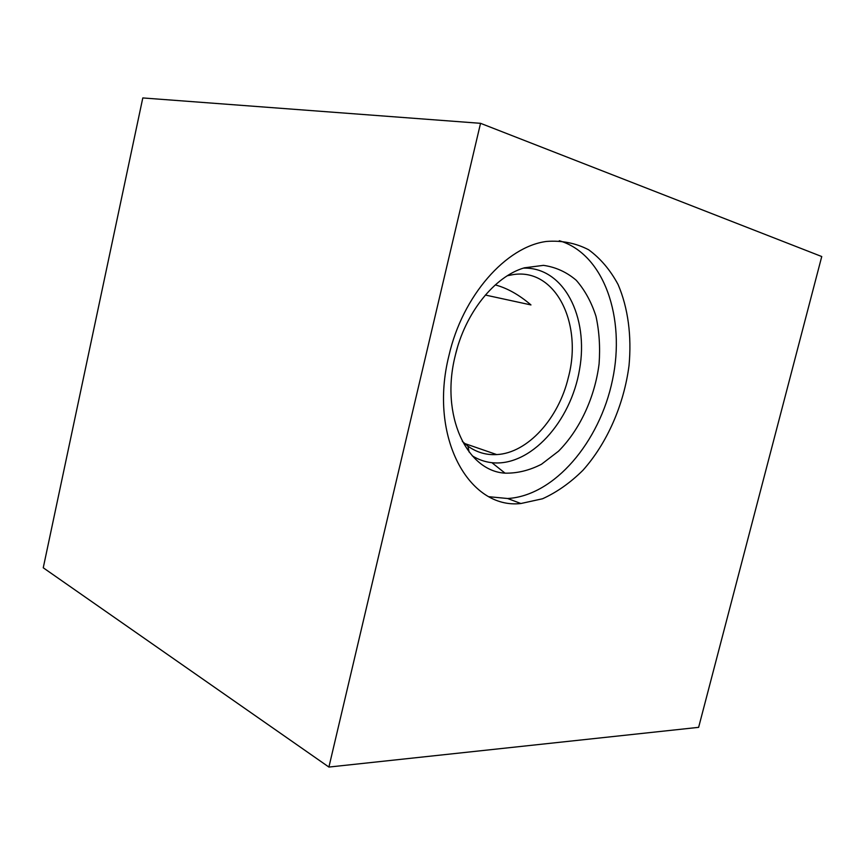 <?xml version="1.0" encoding="UTF-8"?>
<svg xmlns="http://www.w3.org/2000/svg" width="865" height="865" viewBox="0 0 865 865"><rect width="100%" height="100%" fill="white"/><g stroke="black" fill="none" stroke-linecap="round" stroke-linejoin="round"><path stroke-width="1.3" d="M457.304 347.925L455.52 354.531M462.332 441.399L467.933 446.156C476.691 452.384 486.281 455.195 496.715 454.579C527.639 453.109 558.639 418.584 568.337 377.508C582.783 324.159 556.065 267.988 513.345 274.573L507.387 275.73M495.267 284.909C507.16 288.077 519.054 294.749 530.969 304.934L485.362 295.041M523.412 268.128C563.915 266.842 588.979 317.141 579.55 369.452C570.846 421.828 530.321 466.927 491.915 462.699C484.951 461.921 478.388 459.629 472.247 455.812M455.174 355.947C465.013 313.033 494.499 276.389 524.395 267.815L543.469 265.36C555.698 267.09 566.629 272.064 576.252 280.282C584.848 290.11 591.433 302.112 595.985 316.287C599.261 331.338 600.288 347.189 599.088 363.851C594.871 397.262 579.885 429.721 558.509 451.206L541.479 464.256C529.391 470.441 517.238 473.404 505.041 473.155C466.711 471.036 440.242 415.254 455.174 355.947M559.298 240.708C604.267 253.964 625.719 318.093 612.485 380.016C599.672 442.047 554.4 495.775 507.647 498.51L489.168 496.737M448.924 355.688C462.516 295.7 506.155 246.579 546.507 241.443C561.699 240.297 575.733 243.065 588.633 249.758C600.526 258.462 610.355 270.075 618.118 284.596C628.109 307.951 631.774 336.15 629.028 365.571C623.892 404.874 607.133 443.172 582.967 470.257C570.338 482.778 556.855 492.272 542.528 498.77L520.881 503.517C469.187 509.572 428.38 437.312 448.924 355.688M480.54 123.317L821.75 256.537L698.628 727.346L328.905 767.06L43.25 567.786L142.801 97.94L480.54 123.317L328.905 767.06M464.57 443.475L496.715 454.579M467.933 446.156L469.144 452.081M491.915 462.699L505.041 473.155M507.647 498.51L520.881 503.517"/></g></svg>
